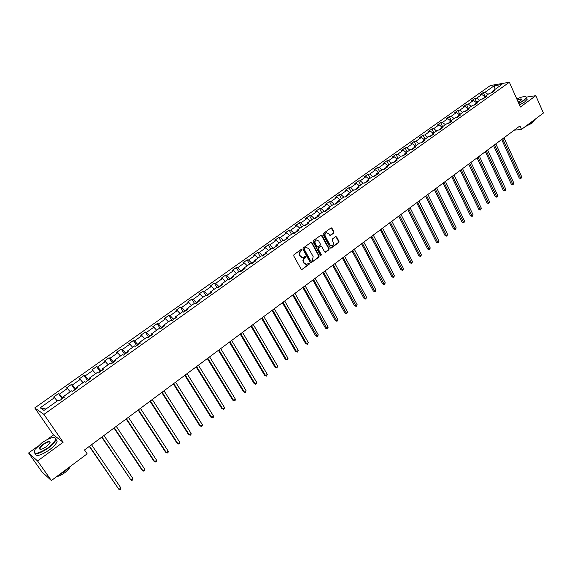 <?xml version="1.0" encoding="UTF-8"?>
<svg xmlns="http://www.w3.org/2000/svg" width="572" height="572" viewBox="0 0 572 572"><rect width="100%" height="100%" fill="white"/><g stroke="black" fill="none" stroke-linecap="round" stroke-linejoin="round"><path stroke-width="0.86" d="M301.751 249.785L301.008 249.599L293.987 254.676L293.736 255.898L301.101 269.176L301.873 269.555L309.109 264.321L309.28 263.477L308.737 263.206L306.749 264.364L304.261 263.141L303.653 262.04L303.425 259.624L305.527 256.649L304.976 256.378L303.003 257.522L300.479 256.292L299.628 254.619L299.564 253.067L301.751 249.785M302.138 257.543L300.05 256.256L299.084 253.975L299.456 252.159L301.144 250.607L301.115 249.542M301.873 269.555L308.68 264.285L308.658 263.234M305.877 264.371L303.832 263.099L302.867 260.825L303.239 259.016L304.919 257.464L304.897 256.406M333.698 233.111L333.941 231.917L331.967 228.221L331.181 227.828L323.387 233.405L323.137 234.606L330.244 247.783L331.009 248.169L338.753 242.557L338.989 241.363L336.622 236.922L335.592 236.658L332.389 238.996L332.146 240.19L333.333 242.399C333.926 244.094 333.476 245.266 331.974 245.917L329.93 244.887L325.253 236.215C324.653 234.527 325.096 233.355 326.583 232.697L328.678 233.733L330.237 235.571L333.698 233.111L333.254 233.097L333.497 231.903L331.131 227.849M520.37 107.021L535.828 95.688L543.4 113.041L521.507 129.394L519.948 125.919L84.513 449.964L87.159 453.832L51.387 480.551L37.566 460.968L63.134 442.22L43.93 414.393L509.366 82.239L520.37 107.021M311.954 242.707L310.903 242.442L303.189 248.019L302.938 249.235L310.217 262.476L310.989 262.863L318.911 257.121L319.155 255.92L311.954 242.707L311.132 242.328M313.342 240.676L320.971 235.156L322.015 235.421L329.129 248.605L328.886 249.8L325.389 252.295L324.617 251.909L321.729 246.575L320.685 246.31L318.525 247.89L318.282 249.092L321.307 254.654L320.942 255.577L320.406 255.312L313.091 241.885L313.342 240.676M43.93 414.393L34.77 407.922L490.333 85.55L509.366 82.239M485.049 96.475L483.254 92.521L480.051 94.788L481.881 94.487L476.733 98.141L474.91 98.434L471.678 100.722L473.502 100.436L468.296 104.125L466.487 104.404L463.22 106.714L465.029 106.442L459.781 110.167L457.979 110.432L454.683 112.77L456.477 112.512L451.172 116.273L449.385 116.524L446.06 118.883L447.84 118.64L442.485 122.437L440.712 122.673L437.351 125.053L439.117 124.825L433.705 128.664L431.946 128.879L428.557 131.288L430.308 131.074L424.846 134.949L423.101 135.156L419.669 137.587L421.407 137.387L415.887 141.305L414.157 141.491L410.696 143.944L412.419 143.765L406.842 147.719L405.126 147.891L401.63 150.372L403.339 150.207L397.704 154.204L396.01 154.354L392.471 156.864L394.165 156.714L388.474 160.746L386.794 160.889L383.219 163.42L384.899 163.285L379.15 167.367L377.484 167.489L373.873 170.041L375.532 169.927L369.726 174.052L368.075 174.153L364.428 176.734L366.073 176.641L360.203 180.802L358.572 180.888L354.89 183.498L356.513 183.419L350.579 187.63L348.97 187.695L345.245 190.333L346.854 190.276L340.862 194.523L339.26 194.573L335.507 197.24L337.094 197.197L331.031 201.494L329.458 201.523L325.654 204.218L327.227 204.197L321.106 208.537L319.548 208.551L315.708 211.275L317.26 211.268L311.068 215.658L309.531 215.651L305.648 218.404L307.178 218.418L300.922 222.851L299.406 222.823L295.481 225.604L296.99 225.64L290.669 230.13L289.175 230.08L285.206 232.89L286.694 232.947L280.301 237.48L278.829 237.409L274.817 240.254L276.29 240.333L269.827 244.916L268.368 244.823L264.321 247.697L265.765 247.798L259.23 252.431L257.8 252.316L253.703 255.219L255.126 255.341L248.52 260.024L247.111 259.888L242.971 262.827L244.373 262.97L237.687 267.71L236.307 267.553L232.118 270.52L233.49 270.685L226.741 275.475L225.375 275.296L221.142 278.299L222.494 278.485L215.665 283.333L214.328 283.126L210.046 286.164L211.375 286.379L204.469 291.277L203.153 291.048L198.82 294.115L200.121 294.358L193.143 299.313L191.856 299.056L187.473 302.159L188.746 302.424L181.681 307.436L180.423 307.157L175.997 310.296L177.241 310.589L170.099 315.658L168.862 315.351L164.386 318.525L165.601 318.847L158.373 323.974L157.171 323.638L152.638 326.848L153.832 327.198L146.518 332.382L145.338 332.025L140.755 335.271L141.92 335.642L134.52 340.898L133.376 340.504L128.736 343.793L129.865 344.194L122.379 349.506L121.264 349.084L116.574 352.416L117.675 352.845L110.096 358.215L109.016 357.772L104.268 361.132L105.334 361.597L97.669 367.031L96.618 366.552L91.813 369.962L92.85 370.449L85.092 375.954L84.077 375.447L79.208 378.893L80.216 379.415L72.365 384.985L71.378 384.441L66.459 387.93L67.432 388.488L59.481 394.122L58.53 393.55L53.546 397.082L54.483 397.669L40.197 407.8L43.994 410.431L58.444 400.143L59.416 400.743L64.486 397.132L63.499 396.546L63.921 397.533M483.254 92.521L485.092 92.214L494.101 85.821L501.909 84.477L492.842 90.927L494.73 90.619L491.498 92.914L489.618 93.222L484.434 96.911L486.307 96.611L483.047 98.935L481.181 99.228L475.947 102.953L477.806 102.667L474.517 105.019L472.658 105.298L467.374 109.059L469.219 108.787L465.894 111.154L464.049 111.418L458.708 115.222L460.546 114.965L457.185 117.36L455.355 117.61L449.964 121.45L451.787 121.207L448.391 123.623L446.575 123.859L441.126 127.735L442.935 127.513L439.511 129.951L437.709 130.173L432.203 134.091L433.998 133.884L430.537 136.35L428.75 136.551L423.187 140.512L424.967 140.319L421.464 142.807L419.698 142.993L414.078 146.99L415.844 146.818L412.305 149.335L410.553 149.506L404.876 153.546L406.62 153.382L403.053 155.927L401.315 156.084L395.581 160.16L397.311 160.017L393.7 162.591L391.977 162.727L386.186 166.852L387.895 166.724L384.248 169.319L382.546 169.441L376.691 173.609L378.385 173.502L374.703 176.126L373.008 176.226L367.095 180.437L368.776 180.344L365.05 183.004L363.377 183.083L357.4 187.337L359.059 187.266L355.298 189.947L353.646 190.011L347.604 194.316L349.242 194.265L345.438 196.975L343.808 197.018L337.695 201.365L339.318 201.33L335.478 204.068L333.862 204.097L327.685 208.487L329.293 208.48L325.404 211.247L323.809 211.247L317.567 215.694L319.155 215.701L315.222 218.497L313.649 218.483L307.343 222.973L308.901 223.001L304.933 225.833L303.375 225.797L296.997 230.337L298.541 230.387L294.523 233.247L292.993 233.183L286.543 237.773L288.066 237.845L284.005 240.74L282.497 240.662L275.976 245.302L277.47 245.395L273.366 248.32L271.879 248.219L265.286 252.91L266.759 253.024L262.612 255.984L261.147 255.856L254.483 260.603L255.934 260.739L251.737 263.735L250.293 263.585L243.55 268.382L244.98 268.547L240.733 271.571L239.31 271.393L232.497 276.247L233.905 276.433L229.608 279.493L228.214 279.3L221.321 284.205L222.701 284.42L218.354 287.509L216.988 287.287L210.01 292.256L211.368 292.492L206.971 295.624L205.627 295.374L198.577 300.393L199.9 300.657L195.46 303.825L194.144 303.546L187.008 308.63L188.31 308.916L183.812 312.119L182.525 311.819L175.304 316.959L176.576 317.274L172.029 320.52L170.763 320.191L163.463 325.389L164.707 325.733L160.103 329.014L158.873 328.657L151.487 333.912L152.695 334.291L148.041 337.609L146.84 337.223L139.361 342.542L140.54 342.95L135.829 346.303L134.663 345.888L127.098 351.279L128.242 351.708L123.473 355.105L122.336 354.661L114.679 360.11L115.801 360.575L110.975 364.014L109.867 363.542L102.116 369.054L103.203 369.548L98.32 373.03L97.247 372.522L89.404 378.106L90.455 378.635L85.507 382.153L84.47 381.617L76.534 387.273L77.549 387.83L72.544 391.391L71.536 390.826L63.499 396.546M484.262 97.64L482.267 99.056M484.777 96.668L481.881 94.487M479.622 100.336L476.733 98.141M484.434 96.911L484.141 98.155M475.782 103.682L473.738 105.134M476.39 102.638L473.502 100.436M471.192 106.342L468.296 104.125M475.947 102.953L475.661 104.197M467.217 109.781L465.129 111.268M467.925 108.666L465.029 106.442M462.669 112.405L459.781 110.167M467.374 109.059L467.102 110.296M458.558 115.944L456.427 117.467M459.373 114.75L456.477 112.512M454.068 118.526L451.172 116.273M458.708 115.222L458.451 116.459M449.821 122.165L447.64 123.724M450.736 120.899L447.84 118.64M445.381 124.71L442.485 122.437M449.964 121.45L449.721 122.68M440.991 128.457L438.76 130.044M442.013 127.106L439.117 124.825M436.6 130.959L433.705 128.664M441.126 127.735L440.898 128.965M432.074 134.806L429.786 136.436M433.204 133.383L430.308 131.074M427.734 137.273L424.846 134.949M432.203 134.091L431.982 135.314M423.065 141.22L420.727 142.886M424.302 139.711L421.407 137.387M418.783 143.643L415.887 141.305M423.187 140.512L422.98 141.727M413.964 147.705L411.575 149.406M415.315 146.11L412.419 143.765M409.738 150.086L406.842 147.719M414.078 146.99L413.885 148.212M404.769 154.254L402.331 155.992M406.234 152.574L403.339 150.207M400.6 156.585L397.704 154.204M404.876 153.546L404.697 154.755M395.481 160.868L392.985 162.648M397.061 159.109L394.165 156.714M391.37 163.156L388.474 160.746M395.581 160.16L395.409 161.368M386.093 167.553L383.54 169.369M387.795 165.701L384.899 163.285M382.039 169.798L379.15 167.367M386.186 166.852L386.028 168.054M376.605 174.31L373.995 176.169M378.428 172.372L375.532 169.927M372.615 176.505L369.726 174.052M376.691 173.609L376.548 174.81M367.024 181.138L364.357 183.033M368.969 179.107L366.073 176.641M363.098 183.283L360.203 180.802M367.095 180.437L366.974 181.631M357.336 188.031L354.611 189.975M359.409 185.907L356.513 183.419M353.475 190.133L350.579 187.63M357.4 187.337L357.293 188.531M347.547 195.002L344.759 196.99M349.742 192.785L346.854 190.276M343.751 197.054L340.862 194.523M347.604 194.316L347.504 195.502M337.652 202.052L334.806 204.082M339.982 199.735L337.094 197.197M333.969 204.097L331.031 201.494M337.695 201.365L337.616 202.545M327.649 209.173L324.739 211.247M330.115 206.764L327.227 204.197M324.138 211.247L321.106 208.537M327.685 208.487L327.627 209.667M317.539 216.373L314.564 218.49M320.141 213.857L317.26 211.268M314.2 218.49L311.068 215.658M317.567 215.694L317.524 216.859M307.321 223.652L304.283 225.818M310.067 221.035L307.178 218.418M304.161 225.811L300.922 222.851M307.343 222.973L307.307 224.138M296.99 231.009L293.994 233.226M299.878 228.285L296.99 225.64M293.965 233.169L290.669 230.13M296.997 230.337L296.99 231.496M286.551 238.445L283.691 240.726M289.575 235.614L286.694 232.947M283.59 240.547L280.301 237.48M286.543 237.773L286.551 238.924M275.99 245.967L273.28 248.312M279.165 243.028L276.29 240.333M273.109 248.019L269.827 244.916M275.976 245.302L275.997 246.446M265.308 253.575L262.512 255.562L262.712 255.913M268.64 250.522L265.765 247.798M262.512 255.562L259.23 252.431M265.286 252.91L265.329 254.047M254.511 261.261L251.802 263.192L252.002 263.542M258.001 258.094L255.126 255.341M251.802 263.192L248.52 260.024M254.483 260.603L254.54 261.733M243.593 269.04L240.969 270.906L241.169 271.257M247.24 265.751L244.373 262.97M240.969 270.906L237.687 267.71M243.55 268.382L243.629 269.505M232.554 276.898L230.008 278.714L230.216 279.065M236.358 273.502L233.49 270.685M230.008 278.714L226.741 275.475M232.497 276.247L232.597 277.363M221.385 284.856L218.933 286.601L219.14 286.951M225.361 281.331L222.494 278.485M218.933 286.601L215.665 283.333M221.321 284.205L221.435 285.314M210.096 292.9L207.729 294.58L207.936 294.93M214.228 289.253L211.375 286.379M207.729 294.58L204.469 291.277M210.01 292.256L210.153 293.357M198.67 301.029L196.396 302.652L196.611 303.003M202.981 297.261L200.121 294.358M196.396 302.652L193.143 299.313M198.577 300.393L198.734 301.487M187.115 309.266L184.935 310.81L185.149 311.168M191.599 305.362L188.746 302.424M184.935 310.81L181.681 307.436M187.008 308.63L187.187 309.717M175.425 317.589L173.345 319.069L173.559 319.426M180.087 313.556L177.241 310.589M173.345 319.069L170.099 315.658M175.304 316.959L175.504 318.039M163.592 326.011L161.611 327.42L161.833 327.777M168.44 321.843L165.601 318.847M161.611 327.42L158.373 323.974M163.463 325.389L163.685 326.455M151.63 334.534L149.75 335.871L149.971 336.229M156.664 330.23L153.832 327.198M149.75 335.871L146.518 332.382M151.487 333.912L151.73 334.977M139.518 343.157L137.745 344.423L137.974 344.78M144.745 338.71L141.92 335.642M137.745 344.423L134.52 340.898M139.361 342.542L139.632 343.593M127.27 351.887L125.604 353.067L125.833 353.432M132.69 347.297L129.865 344.194M125.604 353.067L122.379 349.506M127.098 351.279L127.392 352.316M114.865 360.717L113.313 361.826L113.542 362.183M120.492 355.977L117.675 352.845M113.313 361.826L110.096 358.215M114.679 360.11L115.001 361.147M102.316 369.655L100.872 370.677L101.108 371.042M108.144 364.764L105.334 361.597M100.872 370.677L97.669 367.031M102.116 369.054L102.46 370.077M89.618 378.7L88.288 379.644L88.531 380.001M95.653 373.659L92.85 370.449M88.288 379.644L85.092 375.954M89.404 378.106L89.768 379.122M76.762 387.852L75.554 388.717L75.797 389.074M83.011 382.654L80.216 379.415M75.554 388.717L72.365 384.985M76.534 387.273L76.927 388.266M63.749 397.118L62.663 397.897L62.906 398.255M70.213 391.763L67.432 388.488M62.663 397.897L59.481 394.122M57.264 400.986L54.483 397.669M45.932 409.051L40.197 407.8M37.43 446.575L28.6 452.995L37.566 460.968M28.6 452.995L42.049 472.014L51.387 480.551M535.828 95.688L526.469 97.097M517.975 98.377L516.623 98.584M63.134 442.22L53.461 434.934L46.825 439.754M53.461 434.934L34.77 407.922M514.207 130.194L521.507 129.394M492.664 91.656L490.712 93.043M495.145 89.289L494.101 85.821M487.98 94.387L485.092 92.214M492.842 90.927L492.535 92.178M62.112 398.827L58.53 393.55M74.911 389.704L71.378 384.441M87.559 380.695L84.077 375.447M100.057 371.793L96.618 366.552M112.405 362.991L109.016 357.772M124.61 354.297L121.264 349.084M136.679 345.702L133.376 340.504M148.598 337.208L145.338 332.025M160.389 328.807L157.171 323.638M172.036 320.506L168.862 315.351M183.39 312.026L180.423 307.157M194.623 303.646L191.856 299.056M205.748 295.395L203.153 291.048M216.845 287.387L214.328 283.126M227.863 279.544L225.375 275.296M238.76 271.793L236.307 267.553M249.535 264.121L247.111 259.888M260.196 256.535L257.8 252.316M270.735 249.027L268.368 244.823M281.159 241.606L278.829 237.409M291.477 234.263L289.175 230.08M301.68 226.998L299.406 222.823M311.776 219.812L309.531 215.651M321.764 212.705L319.548 208.551M331.653 205.67L329.458 201.523M341.434 198.706L339.26 194.573M351.108 191.813L348.97 187.695M360.689 184.999L358.572 180.888M370.17 178.25L368.075 174.153M379.551 171.571L377.484 167.489M388.831 164.965L386.794 160.889M398.026 158.423L396.01 154.354M407.121 151.945L405.126 147.891M416.13 145.531L414.157 141.491M425.046 139.182L423.101 135.156M433.876 132.904L431.946 128.879M442.614 126.677L440.712 122.673M451.272 120.52L449.385 116.524M459.838 114.421L457.979 110.432M468.325 108.38L466.487 104.404M476.726 102.395L474.91 98.434M310.989 262.863L318.475 257.093L318.718 255.884L311.525 242.685M304.483 248.534L304.304 249.385L310.689 261.004L311.232 261.275L312.369 260.496L313.163 256.628L308.816 248.691L306.277 247.454L304.054 248.505L303.875 249.356L304.304 249.385M310.953 261.247L310.253 260.968L303.875 249.356M306.685 247.404L305.427 247.848M304.054 248.505L304.998 247.819M324.982 252.252L328.442 249.771L328.685 248.577L321.185 235.049M320.878 246.189L318.089 247.862L317.846 249.063L320.863 254.619L321.307 254.654M320.592 255.52L320.863 254.619M318.711 241.019L316.609 239.983C315.093 240.648 314.643 241.827 315.258 243.529L316.924 246.596L317.703 246.982L320.134 245.288L320.377 244.087L318.711 241.019M316.881 239.94L316.173 239.961C314.664 240.626 314.214 241.806 314.822 243.5L315.258 243.529M317.331 246.961L316.488 246.568L314.822 243.5M329.837 235.535L333.254 233.097M326.827 232.661L326.14 232.682C324.66 233.34 324.217 234.513 324.817 236.2L325.253 236.215M331.274 245.924L329.486 244.866L324.817 236.2M330.609 248.126L338.302 242.535L338.545 241.341L335.8 236.558M89.289 446.41L118.94 489.446L120.885 487.937L91.534 444.737M89.532 446.231L118.94 489.446L119.941 489.761L120.713 489.16L120.885 487.937M41.806 442.885L35.071 449.37C33.004 454.976 37.294 454.475 47.941 447.869C53.461 443.622 55.963 440.419 55.463 438.259C53.439 436.572 48.892 438.109 41.806 442.885M54.283 437.53L55.884 438.324L55.92 439.689C55.105 442.07 52.531 444.894 48.184 448.169C39.096 454.075 34.392 455.219 34.048 451.608L34.091 451.458M43.315 444.115C48.591 440.833 50.722 440.59 49.714 443.393L46.382 446.603C42.814 449.013 40.526 449.792 39.518 448.941C39.282 447.84 40.548 446.231 43.315 444.115M50.114 442.642C49.7 441.212 47.512 441.806 43.551 444.408L39.926 448.362L40.426 449.327M69.927 466.702L64.572 471.65L57.994 475.618M70.234 466.473C69.662 468.261 67.875 470.306 64.865 472.622C61.769 474.874 59.073 476.176 56.771 476.533M56.006 439.303L57.107 441.398C56.299 443.793 53.725 446.625 49.385 449.892C40.748 455.569 36.007 456.842 35.171 453.703M518.682 103.232L523.702 100.3C525.697 98.813 526.526 97.719 526.183 97.033C525.003 96.089 521.864 96.718 516.766 98.906M525.818 96.74L526.562 97.676L523.952 100.486L518.797 103.496M517.238 99.978C520.591 98.649 522.05 98.57 521.6 99.742L518.196 102.131M521.65 99.671C521.492 98.942 520.062 99.135 517.353 100.236M535.642 118.833L533.19 121.407L528.371 124.267M533.876 120.871L532.031 123.202L525.26 126.584M526.883 98.405L527.234 99.206L524.631 102.016L519.483 105.026M101.716 437.158L131.009 480.087L132.933 478.592L103.968 435.485M101.988 436.958L131.009 480.087L131.989 480.416L132.754 479.815L132.933 478.592M114 428.02L142.149 470.298L142.943 470.827L144.838 469.355L116.259 426.34M114.3 427.799L142.943 470.827L143.901 471.171L144.659 470.577L144.838 469.355M126.147 418.983L153.925 461.175L154.733 461.683L156.614 460.231L128.407 417.295M126.469 418.74L154.733 461.683L155.67 462.033L156.421 461.454L156.614 460.231M138.145 410.053L165.565 452.152L166.395 452.645L168.247 451.201L140.412 408.365M138.495 409.788L166.395 452.645L167.31 453.003L168.054 452.423L168.247 451.201M150.007 401.222L177.07 443.236L177.921 443.7L179.758 442.278L152.281 399.535M150.386 400.943L177.921 443.7L178.814 444.072L179.551 443.5L179.758 442.278M161.733 392.492L188.453 434.42L189.318 434.863L191.134 433.454L164.007 390.805M162.141 392.199L189.318 434.863L190.197 435.242L190.919 434.677L191.134 433.454M173.33 383.869L199.7 425.697L200.586 426.126L202.381 424.731L175.604 382.175M173.759 383.547L200.586 426.126L201.444 426.512L202.159 425.954L202.381 424.731M184.792 375.339L210.825 417.074L211.733 417.481L213.506 416.109L187.073 373.638M185.242 375.003L211.733 417.481L212.57 417.875L210.825 417.074M213.506 416.109L213.277 417.324L212.57 417.875M196.125 366.902L221.829 408.551L222.751 408.937L224.503 407.579L198.405 365.208M196.596 366.552L222.751 408.937L223.573 409.337L221.829 408.551M224.503 407.579L224.274 408.794L223.573 409.337M207.329 358.565L232.711 400.114L233.648 400.486L235.385 399.142L209.617 356.864M207.829 358.194L233.648 400.486L234.448 400.893L232.711 400.114M235.385 399.142L235.142 400.357L234.448 400.893M218.411 350.314L243.472 391.777L244.423 392.127L246.146 390.798L220.699 348.613M218.933 349.928L244.423 392.127L245.209 392.542L243.472 391.777M246.146 390.798L245.209 392.542M229.372 342.163L254.118 383.526L255.083 383.862L256.785 382.546L231.66 340.462M229.908 341.763L255.083 383.862L255.856 384.284L254.118 383.526M256.785 382.546L255.856 384.284M240.211 334.098L264.65 375.368L265.63 375.682L267.31 374.381L242.499 332.389M240.769 333.676L265.63 375.682L266.38 376.119L264.65 375.368M267.31 374.381L266.38 376.119M250.929 326.119L275.068 367.296L276.062 367.596L277.72 366.302L253.217 324.41M251.508 325.683L276.062 367.596L276.798 368.032L275.068 367.296M277.72 366.302L276.798 368.032M261.533 318.232L285.371 359.309L286.379 359.588L288.023 358.315L263.821 316.523M262.133 317.782L286.379 359.588L287.101 360.038L285.371 359.309M288.023 358.315L287.101 360.038M272.015 310.424L295.567 351.408L296.589 351.673L298.219 350.414L274.31 308.716M272.637 309.96L296.589 351.673L297.297 352.13L295.567 351.408M298.219 350.414L297.297 352.13M282.389 302.702L305.648 343.593L306.692 343.843L308.301 342.592L284.692 300.994M283.033 302.223L306.692 343.843L307.378 344.301L305.648 343.593M308.301 342.592L307.378 344.301M292.657 295.066L315.63 335.857L316.681 336.093L318.275 334.856L294.952 293.357M293.314 294.573L317.353 336.558L315.63 335.857M318.275 334.856L317.353 336.558M302.81 287.509L325.504 328.206L326.569 328.421L328.149 327.198L305.105 285.8M303.489 287.001L327.227 328.9L325.504 328.206M328.149 327.198L327.227 328.9M312.855 280.03L335.278 320.635L336.357 320.835L337.916 319.626L315.158 278.321M313.549 279.515L337.001 321.314L335.278 320.635M337.916 319.626L337.001 321.314M322.794 272.637L344.952 313.134L346.039 313.327L347.583 312.126L325.096 270.921M323.509 272.108L346.668 313.813L344.952 313.134M347.583 312.126L346.668 313.813M332.632 265.315L354.518 305.72L355.62 305.891L357.15 304.712L334.935 263.606M333.362 264.772L356.234 306.385L354.518 305.72M357.15 304.712L356.234 306.385M342.363 258.072L363.992 298.377L365.108 298.541L366.616 297.368L344.666 256.363M343.114 257.514L365.708 299.034L363.992 298.377M366.616 297.368L365.708 299.034M351.995 250.908L373.366 291.112L374.496 291.255L375.99 290.097L354.297 249.192M352.76 250.336L375.082 291.763L373.366 291.112M375.99 290.097L375.082 291.763M361.533 243.808L382.647 283.919L383.783 284.055L385.263 282.904L363.828 242.099M362.312 243.229L384.355 284.563L382.647 283.919M385.263 282.904L384.355 284.563M370.963 236.787L391.834 276.805L392.985 276.919L394.444 275.783L373.266 235.078M371.757 236.2L393.543 277.434L391.834 276.805M394.444 275.783L393.543 277.434M380.301 229.837L400.929 269.755L402.087 269.862L403.539 268.733L382.604 228.128M381.116 229.236L402.631 270.377L400.929 269.755M403.539 268.733L402.631 270.377M389.546 222.958L409.931 262.777L411.096 262.87L412.534 261.754L391.849 221.25M390.369 222.344L411.633 263.399L409.931 262.777M412.534 261.754L411.633 263.399M398.691 216.152L418.84 255.87L420.02 255.949L421.442 254.847L400.993 214.443M399.535 215.53L420.542 256.485L418.84 255.87M421.442 254.847L420.542 256.485M407.75 209.409L427.67 249.035L428.857 249.099L430.266 248.005L410.053 207.7M408.608 208.773L429.365 249.635L427.67 249.035M430.266 248.005L429.365 249.635M416.716 202.738L436.4 242.263L437.601 242.313L438.996 241.234L419.019 201.029M417.589 202.095L438.102 242.857L436.4 242.263M438.996 241.234L438.102 242.857M425.597 196.132L445.052 235.557L446.26 235.6L447.64 234.527L427.892 194.423M426.476 195.474L446.746 236.143L445.052 235.557M447.64 234.527L446.746 236.143M434.384 189.589L453.625 228.922L454.84 228.95L456.206 227.892L436.686 187.881M435.278 188.924L455.312 229.501L453.625 228.922M456.206 227.892L455.312 229.501M443.086 183.119L462.104 222.344L463.334 222.365L464.686 221.314L445.388 181.403M443.994 182.439L463.792 222.916L462.104 222.344M464.686 221.314L463.792 222.916M451.701 176.705L470.506 215.837L471.743 215.844L473.08 214.8L454.004 174.996M452.624 176.019L472.193 216.402L470.506 215.837M473.08 214.8L472.193 216.402M460.238 170.356L478.828 209.388L480.072 209.381L481.395 208.351L462.533 168.647M461.168 169.655L480.509 209.945L478.828 209.388M481.395 208.351L480.509 209.945M468.69 164.064L487.065 203.003L488.316 202.988L489.632 201.966L470.978 162.355M469.633 163.363L488.745 203.553L487.065 203.003M489.632 201.966L488.745 203.553M477.055 157.836L495.23 196.675L496.489 196.654L497.79 195.638L479.35 156.135M478.013 157.128L496.904 197.218L495.23 196.675M497.79 195.638L496.904 197.218M485.342 151.673L503.31 190.412L504.583 190.376L505.87 189.375L487.63 149.964M486.307 150.951L504.983 190.948L503.31 190.412M505.87 189.375L504.983 190.948M493.55 145.56L511.318 184.205L512.598 184.163L513.87 183.169L495.838 143.858M494.53 144.83L512.991 184.742L511.318 184.205M513.87 183.169L512.991 184.742M501.68 139.511L519.254 178.064L520.534 177.999L521.8 177.02L503.968 137.809M502.666 138.774L520.92 178.586L519.254 178.064M521.8 177.02L520.92 178.586M300.243 251.258L300.672 251.294M299.442 255.155L299.871 255.183M300.05 256.256L300.479 256.292M304.919 257.464L305.348 257.5M304.025 258.115L304.454 258.151M303.224 261.997L303.653 262.04M303.832 263.099L304.261 263.141M308.68 264.285L309.109 264.321M301.737 269.383L302.159 269.426M301.144 250.607L301.573 250.636M318.718 255.884L319.155 255.92M318.475 257.093L318.911 257.121M310.839 262.698L311.275 262.734M310.253 260.968L310.689 261.004M321.578 235.407L322.015 235.421M328.685 248.577L329.129 248.605M328.442 249.771L328.886 249.8M325.218 252.138L325.654 252.173M320.248 246.289L320.685 246.31M318.089 247.862L318.525 247.89M317.846 249.063L318.282 249.092M316.488 246.568L316.924 246.596M330.044 235.435L330.487 235.45M329.486 244.866L329.93 244.887M336.172 236.908L336.622 236.922M338.545 241.341L338.989 241.363M338.302 242.535L338.753 242.557M330.83 248.019L331.274 248.048M331.524 228.207L331.967 228.221M333.497 231.903L333.941 231.917M305.848 247.426L306.277 247.454M325.018 252.266L325.389 252.295M320.513 246.167L320.949 246.189M316.173 239.961L316.609 239.983M326.14 232.682L326.583 232.697M330.645 248.148L331.009 248.169M57.107 441.398L55.92 439.689M39.926 448.362L40.598 449.32M39.947 448.999L39.518 448.941M55.463 438.259L55.884 438.324M527.234 99.206L526.562 97.676"/></g></svg>
